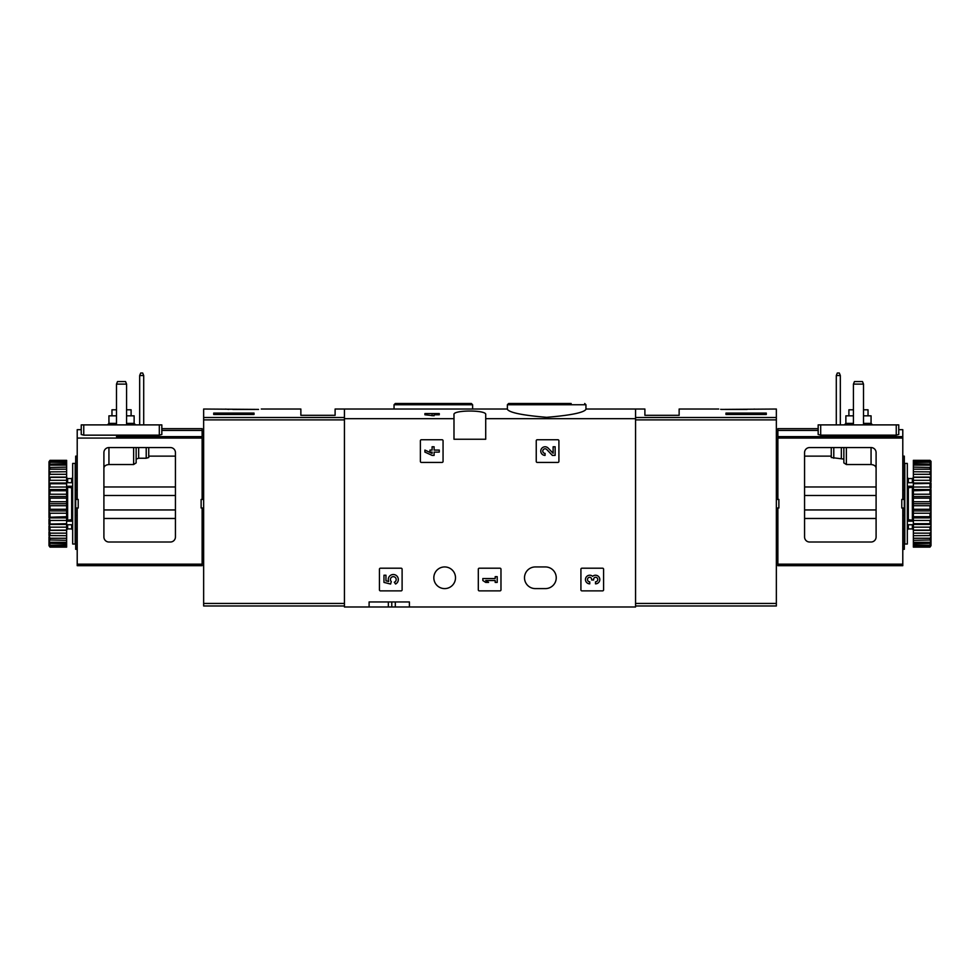 <?xml version="1.0" encoding="UTF-8"?>
<svg xmlns="http://www.w3.org/2000/svg" width="980" height="980" viewBox="0 0 980 980"><rect width="100%" height="100%" fill="white"/><g stroke="black" fill="none" stroke-linecap="round" stroke-linejoin="round"><path stroke-width="1.47" d="M507.383 409.371C509.661 412.69 522.757 415.336 546.644 417.321C570.568 415.336 583.676 412.69 585.954 409.371L585.954 404.752L507.383 404.752L507.383 409.371M507.383 409.027L344.433 409.027L344.433 606.988L369.105 606.988L369.105 601.953L409.407 601.953L369.105 601.953M453.985 418.68L453.985 414.565C452.76 409.873 486.913 409.873 485.713 414.565L485.713 439.248L453.985 439.248L453.985 418.68L344.433 418.68M635.567 605.983L776.356 605.983L776.356 417.517L635.567 417.517L635.567 409.027L635.567 418.68L485.713 418.68M434.103 413.56L434.103 415.765L424.916 414.785L424.916 413.56L439.273 413.56L439.273 414.785L434.103 414.785M420.383 440.767L420.383 461.409A1.004 1.004 0 0 0 421.4 462.425L442.041 462.425A1.004 1.004 0 0 0 443.058 461.409L443.058 440.767A1.004 1.004 0 0 0 442.041 439.751L421.4 439.751A1.004 1.004 0 0 0 420.383 440.767M536.244 440.767L536.244 461.409A1.004 1.004 0 0 0 537.248 462.425L557.902 462.425A1.004 1.004 0 0 0 558.906 461.409L558.906 440.767A1.004 1.004 0 0 0 557.902 439.751L537.248 439.751A1.004 1.004 0 0 0 536.244 440.767M478.314 569.209L478.314 589.862A1.004 1.004 0 0 0 479.318 590.866L499.971 590.866A1.004 1.004 0 0 0 500.976 589.862L500.976 569.209A1.004 1.004 0 0 0 499.971 568.204L479.318 568.204A1.004 1.004 0 0 0 478.314 569.209M580.92 569.209L580.92 589.862A1.004 1.004 0 0 0 581.924 590.866L602.577 590.866A1.004 1.004 0 0 0 603.582 589.862L603.582 569.209A1.004 1.004 0 0 0 602.577 568.204L581.924 568.204A1.004 1.004 0 0 0 580.92 569.209M379.432 569.209L379.432 589.862A1.004 1.004 0 0 0 380.448 590.866L401.09 590.866A1.004 1.004 0 0 0 402.106 589.862L402.106 569.209A1.004 1.004 0 0 0 401.09 568.204L380.448 568.204A1.004 1.004 0 0 0 379.432 569.209M545.407 566.942L535.337 566.942A10.829 10.829 0 0 0 524.508 577.771A10.829 10.829 0 0 0 535.337 588.6L545.407 588.6A10.829 10.829 0 0 0 556.236 577.771A10.829 10.829 0 0 0 545.407 566.942M433.834 577.771A10.829 10.829 0 0 1 450.077 568.388A10.829 10.829 0 0 1 450.077 587.155A10.829 10.829 0 0 1 433.834 577.771M635.567 418.68L635.567 606.988L409.407 606.988L409.407 601.953M409.407 606.988L369.105 606.988M571.168 403.49L508.632 403.49L507.383 404.752M408.832 403.49L471.368 403.49L395.308 403.49L394.046 404.752L394.046 409.027M391.78 601.953L391.78 606.988M432.094 413.56L432.094 415.765M383.964 575.223L383.964 582.402L390.604 584.043L391.29 581.581A2.866 2.866 0 0 1 391.559 577.245A2.866 2.866 0 0 1 395.81 578.151A2.866 2.866 0 0 1 394.303 582.23L395.565 584.019A5.022 5.022 0 0 0 397.831 577.367A5.022 5.022 0 0 0 391.24 574.954A5.022 5.022 0 0 0 388.68 581.495L385.973 580.834L385.973 575.223L383.964 575.223M592.63 576.326A4.312 4.312 0 0 1 599.527 578.004A4.312 4.312 0 0 1 595.497 583.847L595.497 581.826A2.303 2.303 0 0 0 596.649 577.551A2.009 2.009 0 0 0 593.635 579.29L593.635 579.964L591.626 579.964L591.626 579.29A2.009 2.009 0 0 0 588.613 577.551A2.303 2.303 0 0 0 589.764 581.826L589.764 583.847A4.312 4.312 0 0 1 585.734 578.004A4.312 4.312 0 0 1 592.63 576.326M482.846 578.531L482.846 580.54L485.713 582.402L488.591 582.402L485.713 580.54L495.194 580.54L495.194 582.402L497.203 582.402L497.203 576.669L495.194 576.669L495.194 578.531L482.846 578.531M553.124 453.287L548.2 448.117A4.312 4.312 0 0 0 541.119 449.391A4.312 4.312 0 0 0 545.076 455.394L545.076 453.385A2.303 2.303 0 0 1 542.969 450.188A2.303 2.303 0 0 1 546.742 449.502L552.352 455.394L555.133 455.394L555.133 446.782L553.124 446.782L553.124 453.287M424.916 450.077L424.916 452.099L432.094 455.394L434.103 455.394L434.103 452.099L439.273 452.099L439.273 450.077L434.103 450.077L434.103 446.782L432.094 446.782L432.094 450.077L429.951 450.077L429.951 452.099L432.094 452.099L432.094 453.385L424.916 450.077M258.524 409.42C262.199 408.942 262.199 408.942 258.524 409.42L203.644 409.027L203.644 605.983L344.433 605.983M261.28 409.027L300.86 409.027L300.86 415.324L335.111 415.324L335.111 409.027L344.433 409.027L344.433 417.517L203.644 417.517M225.584 409.064L228.769 409.42M254.016 414.503L213.714 414.503L213.714 413.082L254.016 413.082L254.016 414.503L254.016 413.082M232.86 409.42L255.021 409.42M213.714 414.503L213.714 413.082M116.498 384.099L126.567 384.099L125.55 381.575L117.514 381.575L116.498 384.099L116.498 424.891M126.567 384.099L126.567 424.891M139.674 375.536L143.705 375.536L142.688 373.013L140.691 373.013L139.674 375.536L139.674 424.891M143.705 375.536L143.705 424.891M77.212 549.315L75.693 549.315L75.693 508.008L77.212 508.008L77.212 565.681L202.125 565.681L202.125 508.008L201.121 508.008L201.121 499.445L202.125 499.445L202.125 428.677L161.835 428.677L161.835 424.891L81.242 424.891L81.242 434.483L83.753 435.157L159.311 435.157L161.835 434.483L161.835 424.891M170.398 542.014L108.939 542.014A5.035 5.035 0 0 1 103.904 536.966L103.904 452.601A5.035 5.035 0 0 1 108.939 447.566L170.398 447.566A5.035 5.035 0 0 1 175.432 452.601L175.432 536.966A5.035 5.035 0 0 1 170.398 542.014M81.242 424.891L81.242 429.681L77.212 429.681L77.212 499.445L75.693 499.445L75.693 456.129L77.212 456.129M77.212 508.008L78.216 508.008L78.216 499.445L77.212 499.445M203.644 499.445L202.125 499.445M202.125 490.024L203.644 490.024M202.125 508.008L203.644 508.008M202.125 515.419L203.644 515.419M202.125 549.119L203.644 549.119M148.74 457.525L148.74 447.566L148.74 457.525L146.216 458.236L146.216 447.566M103.904 468.599C103.892 466.235 105.571 464.875 108.939 464.532L133.623 464.532L136.147 462.891L136.147 459.093L138.658 458.236L146.216 458.236M202.125 456.325L203.644 456.325M77.212 490.024L75.693 490.024M161.835 430.441L202.125 430.441M136.147 462.891L136.147 447.566L136.147 462.891M116.498 409.787L111.965 409.787L111.965 415.826M131.1 415.826L131.1 409.787L126.567 409.787M116.498 415.826L108.939 415.826L108.939 423.385L107.433 424.891M126.567 423.385L134.125 423.385L134.125 415.826L126.567 415.826M77.212 515.419L75.693 515.419M75.693 499.445L75.693 508.008M75.191 463.43L75.191 544.023L72.679 544.023L72.679 463.43L75.191 463.43M72.679 487.072L71.663 487.783L71.663 519.67L72.679 520.38M66.628 520.38L71.663 519.67M66.628 487.072L71.663 487.783M49 461.764L50.005 460.33L66.628 460.33L50.005 460.637L49 461.764L66.628 461.335L66.628 462.266L50.005 462.266L49 463.516L49 464.214L66.628 463.626L66.628 465.145L50.005 465.145L49 466.48L49 467.497L66.628 467.142L66.628 469.2L50.005 469.2L49 470.572L49 471.882L66.628 471.76L66.628 474.308L50.005 474.308L49 475.68L49 477.236L50.005 477.358L66.628 477.358L66.628 480.298L50.005 480.298L49 481.633L49 483.397L50.005 483.752L66.628 483.752L66.628 487.011L50.005 487.011L49 488.261L49 490.172L50.005 490.76L66.628 490.76L66.628 494.226L50.005 494.226L49 495.353L49 497.362L50.005 498.159L66.628 498.159L66.628 501.736L50.005 501.736L49 502.703L49 504.749L50.005 505.717L66.628 505.717L66.628 509.294L50.005 509.294L49 510.09L49 512.099L50.005 513.226L66.628 513.226L66.628 516.693L49 517.281L50.005 520.441L66.628 520.441L66.628 523.7L49 524.055L50.005 527.154L66.628 527.154L66.628 530.094L49 530.217L50.005 533.145L66.628 533.145L66.628 535.693L49 535.57L50.005 538.253L66.628 538.253L66.628 540.311L49 539.956L49 540.972L50.005 542.308L66.628 542.308L66.628 543.827L49 543.239L49 543.937L50.005 545.186L66.628 545.186L66.628 546.117L49 545.688L50.005 546.816L66.628 547.122L50.005 547.122L49 545.688M50.005 461.335L50.005 462.266M50.005 463.626L50.005 465.145M50.005 467.142L50.005 469.2M50.005 471.76L50.005 474.308M50.005 477.358L50.005 480.298M50.005 483.752L50.005 487.011M50.005 490.76L50.005 494.226M50.005 498.159L50.005 501.736M50.005 505.717L50.005 509.294M50.005 513.226L50.005 516.693M50.005 520.441L50.005 523.7M50.005 527.154L50.005 530.094M50.005 533.145L50.005 535.693M50.005 538.253L50.005 540.311M50.005 542.308L50.005 543.827M50.005 545.186L50.005 546.117M49 462.119L49 463.516M49 464.214L49 466.48M49 467.497L49 470.572M49 471.882L49 475.68M49 477.236L49 481.633M49 483.397L49 488.261M49 490.172L49 495.353M49 497.362L49 502.703M49 504.749L49 510.09M49 512.099L49 517.281M49 519.192L49 524.055M49 525.819L49 530.217M49 531.773L49 535.57M49 536.881L49 539.956M49 540.972L49 543.239M49 543.937L49 545.333M66.628 461.335L66.628 460.637M66.628 463.626L66.628 462.266M66.628 467.142L66.628 465.145M66.628 471.76L66.628 469.2M66.628 477.358L66.628 474.308M66.628 483.752L66.628 480.298M66.628 490.76L66.628 487.011M66.628 498.159L66.628 494.226M66.628 505.717L66.628 501.736M66.628 513.226L66.628 509.294M66.628 520.441L66.628 516.693M66.628 527.154L66.628 523.7M66.628 533.145L66.628 530.094M66.628 538.253L66.628 535.693M66.628 542.308L66.628 540.311M66.628 545.186L66.628 543.827M66.628 546.816L66.628 546.117M49 530.339L66.628 530.339M49 524.435L66.628 524.435M49 517.893L66.628 517.893M49 510.911L66.628 510.911M49 503.732L66.628 503.732M49 496.541L66.628 496.541M49 489.559L66.628 489.559M49 483.018L66.628 483.018M49 477.113L66.628 477.113M72.679 482.711L66.628 482.711M72.679 486.276L66.628 486.276M72.679 521.176L66.628 521.176M72.679 524.741L66.628 524.741M776.356 417.517L776.356 409.027L721.476 409.42C717.801 408.942 717.801 408.942 721.476 409.42L720.668 409.309M753.302 409.199L754.416 409.064M766.287 413.082L766.287 414.503L766.287 413.082L725.984 413.082L725.984 414.503L766.287 414.503M585.954 409.027L644.889 409.027L644.889 415.324L679.14 415.324L679.14 409.027L718.72 409.027M725.482 409.42L747.14 409.42M725.984 414.503L725.984 413.082M863.503 384.099L862.486 381.575L854.45 381.575L853.433 384.099L863.503 384.099L863.503 424.891M853.433 384.099L853.433 424.891M840.326 375.536L839.309 373.013L837.312 373.013L836.295 375.536L840.326 375.536L840.326 424.891M836.295 375.536L836.295 424.891M902.788 564.174L777.875 564.174L777.875 565.681L902.788 565.681L902.788 508.008L901.784 508.008L901.784 499.445L902.788 499.445L902.788 429.681L898.758 429.681L898.758 424.891L898.758 434.483L896.247 435.157L820.689 435.157L818.165 434.483L818.165 424.891L818.165 428.677L777.875 428.677L777.875 499.445L776.356 499.445M777.875 564.174L777.875 508.008L778.88 508.008L778.88 499.445L777.875 499.445M876.096 536.966A5.035 5.035 0 0 1 871.061 542.014L809.603 542.014A5.035 5.035 0 0 1 804.568 536.966L804.568 452.601A5.035 5.035 0 0 1 809.603 447.566L871.061 447.566A5.035 5.035 0 0 1 876.096 452.601L876.096 536.966M777.875 490.024L776.356 490.024M776.356 508.008L777.875 508.008M777.875 515.419L776.356 515.419M777.875 549.119L776.356 549.119M777.875 456.325L776.356 456.325M876.096 468.599C876.108 466.235 874.43 464.875 871.061 464.532L846.377 464.532L846.377 447.566M831.261 457.525L831.261 447.566L831.261 457.525L843.854 459.093L843.854 447.566L843.854 462.891L843.854 459.093L843.854 462.891L846.377 464.532M902.788 490.024L904.307 490.024L904.307 499.445L902.788 499.445M818.165 430.441L777.875 430.441M898.758 424.891L818.165 424.891M868.035 415.826L868.035 409.787L863.503 409.787M853.433 409.787L848.901 409.787L848.901 415.826M863.503 423.385L871.061 423.385L871.061 415.826L863.503 415.826M853.433 415.826L845.875 415.826L845.875 423.385L844.356 424.891M902.788 456.129L904.307 456.129L904.307 490.024M902.788 508.008L904.307 508.008L904.307 549.315L902.788 549.315M902.788 515.419L904.307 515.419M904.307 508.008L904.307 499.445M904.81 503.732L904.81 463.43L907.321 463.43L907.321 544.023L904.81 544.023L904.81 503.732M907.321 520.38L908.338 519.67L908.338 487.783L907.321 487.072M913.372 487.072L908.338 487.783M913.372 520.38L908.338 519.67M929.995 501.736L929.995 498.159L913.372 498.159L913.372 505.717L929.995 505.717L931 504.749L931 502.703L929.995 501.736L913.372 501.736M929.995 498.159L931 497.362L931 495.353L929.995 494.226L913.372 494.226L913.372 490.76L931 490.172L929.995 487.011L913.372 487.011L913.372 483.752L931 483.397L929.995 480.298L913.372 480.298L913.372 477.358L929.995 477.358L931 477.236L931 475.68L929.995 474.308L913.372 474.308L913.372 471.76L931 471.882L931 470.572L929.995 469.2L913.372 469.2L913.372 467.142L931 467.497L931 466.48L929.995 465.145L913.372 465.145L913.372 463.626L931 464.214L931 463.516L929.995 462.266L913.372 462.266L913.372 461.335L929.995 461.335L931 462.119L931 461.298L929.995 460.33L913.372 460.33L913.372 461.335M929.995 494.226L929.995 490.76M929.995 487.011L929.995 483.752M929.995 480.298L929.995 477.358M929.995 474.308L929.995 471.76M929.995 469.2L929.995 467.142M929.995 465.145L929.995 463.626M929.995 462.266L929.995 461.335M931 545.688L929.995 547.122L913.372 547.122L929.995 546.816L931 545.688L913.372 546.117L913.372 545.186L929.995 545.186L931 543.937L931 543.239L913.372 543.827L913.372 542.308L929.995 542.308L931 540.972L931 539.956L913.372 540.311L913.372 538.253L929.995 538.253L931 536.881L931 535.57L913.372 535.693L913.372 533.145L929.995 533.145L931 531.773L931 530.217L929.995 530.094L913.372 530.094L913.372 527.154L929.995 527.154L931 525.819L931 524.055L929.995 523.7L913.372 523.7L913.372 520.441L929.995 520.441L931 519.192L931 517.281L929.995 516.693L913.372 516.693L913.372 513.226L929.995 513.226L931 512.099L931 510.09L929.995 509.294L913.372 509.294L913.372 505.717M929.995 546.117L929.995 545.186M929.995 543.827L929.995 542.308M929.995 540.311L929.995 538.253M929.995 535.693L929.995 533.145M929.995 530.094L929.995 527.154M929.995 523.7L929.995 520.441M929.995 516.693L929.995 513.226M929.995 509.294L929.995 505.717M931 502.703L931 497.362M931 495.353L931 490.172M931 488.261L931 483.397M931 481.633L931 477.236M931 475.68L931 471.882M931 470.572L931 467.497M931 466.48L931 464.214M931 463.516L931 462.119M931 545.333L931 543.937M931 543.239L931 540.972M931 539.956L931 536.881M931 535.57L931 531.773M931 530.217L931 525.819M931 524.055L931 519.192M931 517.281L931 512.099M931 510.09L931 504.749M913.372 546.117L913.372 546.816M913.372 543.827L913.372 545.186M913.372 540.311L913.372 542.308M913.372 535.693L913.372 538.253M913.372 530.094L913.372 533.145M913.372 523.7L913.372 527.154M913.372 516.693L913.372 520.441M913.372 509.294L913.372 513.226M913.372 494.226L913.372 498.159M913.372 487.011L913.372 490.76M913.372 480.298L913.372 483.752M913.372 474.308L913.372 477.358M913.372 469.2L913.372 471.76M913.372 465.145L913.372 467.142M913.372 462.266L913.372 463.626M931 461.764L929.995 460.637L913.372 460.637M931 503.732L913.372 503.732M931 510.911L913.372 510.911M931 517.893L913.372 517.893M931 524.435L913.372 524.435M931 530.339L913.372 530.339M931 477.113L913.372 477.113M931 483.018L913.372 483.018M931 489.559L913.372 489.559M931 496.541L913.372 496.541M907.321 482.711L913.372 482.711M907.321 486.276L913.372 486.276M907.321 521.176L913.372 521.176M907.321 524.741L913.372 524.741M472.617 409.027L472.617 404.752L394.046 404.752M388.337 601.953L388.337 606.988M395.308 601.953L395.308 606.988M344.433 603.46L203.644 603.46M344.433 419.893L203.644 419.893M77.212 438.072L202.125 438.072M77.212 564.174L202.125 564.174M103.904 486.974L175.432 486.974M202.125 436.627L116.461 436.627M126.604 436.627L201.121 436.627M103.904 518.469L175.432 518.469M103.904 509.955L175.432 509.955M103.904 495.488L175.432 495.488M159.311 435.157L159.311 424.891M83.753 435.157L83.753 424.891M138.658 458.236L138.658 447.566M133.623 464.532L133.623 447.566M108.939 464.532L108.939 447.566M116.498 423.385L108.939 423.385M71.663 524.741L71.663 528.906L72.679 529.923M67.632 524.741L67.632 528.906L71.663 528.906M67.632 487.783L67.632 519.67M67.632 482.711L67.632 478.546L71.663 478.546L71.663 482.711M635.567 603.46L776.356 603.46M635.567 419.893L776.356 419.893M902.788 438.072L777.875 438.072M876.096 486.974L804.568 486.974M902.788 436.627L777.875 436.627M876.096 518.469L804.568 518.469M876.096 495.488L804.568 495.488M876.096 509.955L804.568 509.955M820.689 435.157L820.689 424.891M896.247 435.157L896.247 424.891M871.061 464.532L871.061 447.566M841.342 458.236L841.342 447.566M833.784 458.236L833.784 447.566M853.433 423.385L845.875 423.385M912.368 524.741L912.368 528.906L908.338 528.906L908.338 524.741M912.368 519.67L912.368 487.783M908.338 482.711L908.338 478.546L907.321 477.53M912.368 482.711L912.368 478.546L908.338 478.546M585.954 404.752L584.693 403.49M472.617 404.752L471.368 403.49M148.74 456.129L175.432 456.129M134.125 423.385L135.644 424.891M67.632 528.906L66.628 529.923M76.195 478.546L75.191 477.53M76.195 528.906L75.191 529.923M71.663 478.546L72.679 477.53M67.632 478.546L66.628 477.53M831.261 456.129L804.568 456.129M871.061 423.385L872.567 424.891M908.338 528.906L907.321 529.923M912.368 528.906L913.372 529.923M903.805 478.546L904.81 477.53M903.805 528.906L904.81 529.923M912.368 478.546L913.372 477.53"/></g></svg>
